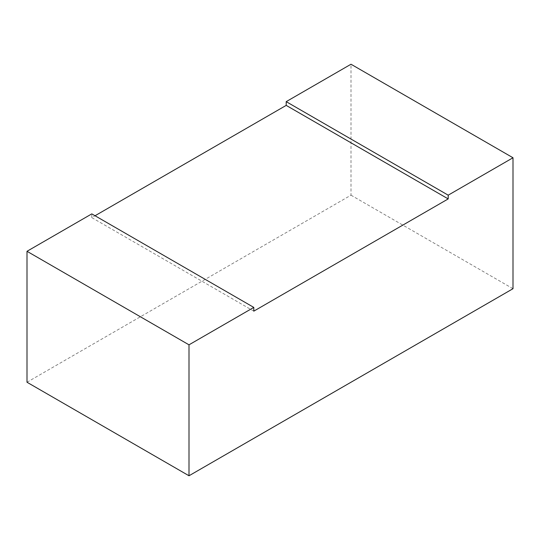 <?xml version="1.0" encoding="UTF-8"?>
<svg xmlns="http://www.w3.org/2000/svg" width="540" height="540" viewBox="0 0 540 540"><rect width="100%" height="100%" fill="white"/><g stroke="black" fill="none" stroke-linecap="round" stroke-linejoin="round"><path stroke-width="0.41" stroke-dasharray="2.7 2.03" d="M27 382.239L351 195.176L351 64.233M351 195.176L513 288.704M253.8 311.155L91.8 217.62L95.04 215.75M91.8 217.62L91.8 213.881"/><path stroke-width="0.81" d="M189 475.767L27 382.239L27 251.296L189 344.824L189 475.767L513 288.704L513 157.761L448.2 195.176L286.2 101.648L351 64.233L513 157.761M448.2 195.176L448.2 198.916L253.8 311.155L253.8 307.409L91.8 213.881L27 251.296M448.2 198.916L286.2 105.388L286.2 101.648M95.04 215.75L286.2 105.388M189 344.824L253.8 307.409"/></g></svg>
